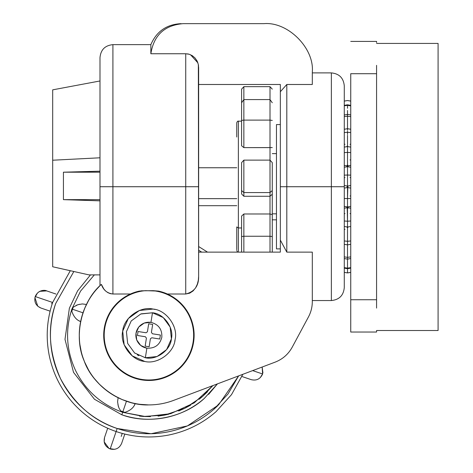 <?xml version="1.0" encoding="UTF-8"?>
<svg xmlns="http://www.w3.org/2000/svg" width="473" height="473" viewBox="0 0 473 473"><rect width="100%" height="100%" fill="white"/><g stroke="black" fill="none" stroke-linecap="round" stroke-linejoin="round"><path stroke-width="0.71" d="M55.702 267.452L70.288 270.733L52.627 302.472C46.862 319.677 45.698 337.19 49.127 355.01C52.74 372.789 60.485 388.54 72.369 402.257C84.389 415.85 98.975 425.617 116.122 431.553C133.321 437.318 150.834 438.483 168.654 435.054C186.439 431.441 202.19 423.696 215.907 411.812L231.498 394.653L242.844 374.309L231.498 394.653L215.907 411.812C202.19 423.696 186.439 431.441 168.654 435.054C150.834 438.483 133.321 437.318 116.122 431.553C98.975 425.617 84.389 415.85 72.369 402.257C60.485 388.54 52.74 372.789 49.127 355.01C45.698 337.19 46.862 319.677 52.627 302.472L35.209 296.536C33.95 301.904 35.83 305.729 40.849 308.012L50.091 311.157L40.849 308.012L37.781 306.226L34.913 297.623L37.462 292.97M70.288 270.733L52.627 302.472L35.209 296.536C38.289 289.571 45.124 289.854 46.679 290.895L39.762 291.344L38.863 291.853M86.571 304.482L82.343 303.932L77.809 304.713L73.179 307.225L72.499 309.236L71.884 309.029L80.546 291.126L94.358 274.878L80.546 291.126L71.884 309.029L72.499 309.236L71.813 311.246C73.628 316.721 76.602 320.174 80.741 321.599L78.831 320.706M251.145 379.642L241.904 376.49L251.151 379.642C256.443 380.936 260.262 379.056 262.621 373.995L252.671 370.607L262.621 373.995L262.148 367.036L262.917 372.907M114.484 449.35L109.044 448.499L104.178 441.877L104.539 437.501L107.69 428.254L104.539 437.501C103.285 442.87 105.166 446.695 110.185 448.972L117.162 428.497L110.185 448.972C115.554 450.231 119.379 448.351 121.662 443.331L124.807 434.09M118.126 397.61L117.582 401.837L118.362 406.372L119.291 408.707L120.875 411.002L122.885 411.687L122.678 412.302L122.885 411.687L124.896 412.367C130.371 410.558 133.824 407.578 135.248 403.439L134.356 405.349M122.235 433.422L121.212 436.425L122.235 433.422M141.805 379.914L148.912 380.475L148.912 379.99C141.131 379.955 133.835 378.045 127.024 374.267C120.254 370.424 114.827 365.191 110.741 358.564C106.715 351.9 104.539 344.681 104.22 336.9C103.954 329.208 105.591 321.847 109.139 314.817C112.734 307.911 117.765 302.294 124.239 297.966C130.749 293.703 137.885 291.267 145.649 290.659L139.216 291.108C131.908 292.746 125.386 295.98 119.657 300.798C113.969 305.67 109.724 311.577 106.922 318.524C104.149 325.637 103.167 332.844 103.971 340.146C104.811 347.584 107.318 354.413 111.492 360.633C115.719 366.812 121.135 371.672 127.734 375.207C134.367 378.69 141.427 380.446 148.912 380.475C156.403 380.446 163.463 378.69 170.091 375.207C176.695 371.672 182.111 366.812 186.338 360.633C190.513 354.413 193.019 347.584 193.859 340.146C194.663 332.844 193.682 325.637 190.909 318.524C188.106 311.577 183.861 305.67 178.173 300.798C172.444 295.98 165.922 292.746 158.615 291.108L167.383 294.005L185.729 294.005L189.697 293.171L193.079 290.942L195.633 287.797L197.359 284.131L198.335 280.217L198.642 276.197L198.642 67.651L198.234 64.162L197.022 60.875L195.036 57.99L192.369 55.713L189.188 54.253L185.729 53.751L185.729 186.723L198.642 186.723L185.729 186.723L185.729 294.005L185.729 186.723L112.911 186.723L112.911 294.005L130.447 294.005L136.165 291.894L141.332 290.818L153.264 290.67L158.615 291.108L145.649 290.659C137.874 291.232 130.737 293.668 124.239 297.966C117.736 302.265 112.704 307.882 109.139 314.817C105.574 321.746 103.936 329.107 104.22 336.9C104.503 344.687 106.679 351.912 110.741 358.564C114.797 365.221 120.231 370.454 127.024 374.267C133.824 378.081 141.12 379.99 148.912 379.99C156.711 379.99 164.007 378.081 170.806 374.267C177.6 370.454 183.033 365.221 187.089 358.564C191.151 351.912 193.327 344.687 193.611 336.9C193.895 329.107 192.257 321.746 188.692 314.817C185.126 307.882 180.095 302.265 173.591 297.966C167.093 293.668 159.957 291.232 152.182 290.659C159.939 291.267 167.081 293.703 173.591 297.966C180.065 302.294 185.097 307.911 188.692 314.817C192.239 321.847 193.877 329.208 193.611 336.9C193.286 344.681 191.116 351.9 187.089 358.564C183.004 365.191 177.576 370.424 170.806 374.267C163.995 378.045 156.699 379.955 148.912 379.99L148.912 380.475C141.427 380.446 134.367 378.69 127.734 375.207C121.135 371.672 115.719 366.812 111.492 360.633L111.468 360.597M124.204 297.405L130.447 294.005L112.911 294.005C107.129 293.272 103.28 290.067 101.37 284.379C81.19 301.679 73.327 336.534 84.129 360.822C92.82 385.944 122.359 406.047 148.912 404.912C157.367 404.894 165.55 403.404 173.461 400.442L275.144 362.141C282.635 359.214 288.323 354.23 292.213 347.194L308.473 316.91C311.009 312.133 312.286 307.042 312.31 301.638L312.31 252.127L286.804 252.127L286.804 186.723L280.341 186.723L286.804 186.723L286.804 84.49L280.341 91.732L280.341 252.127L198.642 252.127L280.341 252.127L280.341 240.101L286.804 252.127L280.341 240.101L280.341 91.732L286.804 84.49L312.31 84.49L312.31 72.085C314.48 48.122 287.838 21.486 263.875 23.65L183.081 23.65C164.498 25.246 153.755 35.274 150.852 53.751L185.729 53.751L188.561 54.082M190.53 54.738L197.856 62.832L197.211 61.259M198.353 64.7L198.642 276.197C198.867 285.804 194.563 291.74 185.729 294.005L167.383 294.005L173.597 297.393M198.642 84.49L280.341 84.49L280.341 91.732L280.341 84.49L198.642 84.49M150.852 53.751C150.852 41.659 150.852 41.659 150.852 53.751C153.755 35.274 164.498 25.246 183.081 23.65L263.875 23.65C287.838 21.486 314.48 48.122 312.31 72.085L312.31 84.49L286.804 84.49L286.804 252.127L312.31 252.127L312.31 301.638C312.286 307.042 311.009 312.133 308.473 316.91L292.213 347.194C288.323 354.23 282.635 359.214 275.144 362.141L173.461 400.442C165.55 403.404 157.367 404.894 148.912 404.912C139.547 404.888 130.542 403.073 121.898 399.46C113.272 395.806 105.68 390.639 99.117 383.952C92.584 377.241 87.588 369.531 84.129 360.822C80.7 352.03 79.086 342.984 79.287 333.69C79.523 324.324 81.539 315.367 85.353 306.806C89.196 298.268 94.535 290.789 101.37 284.379L103.877 289.074L105.662 291.037L107.814 292.616L110.274 293.644L112.911 294.005L112.911 44.639L112.911 186.723L185.729 186.723L185.729 53.751L150.852 53.751L150.852 44.639C156.575 31.36 166.662 24.365 181.1 23.65M331.366 186.723L331.366 72.895L331.366 186.723L286.804 186.723L344.279 186.723L344.279 85.814L344.279 186.723L331.366 186.723L331.366 243.636L331.366 186.723M183.081 23.65C180.733 23.65 180.733 23.65 183.081 23.65M101.37 284.379L99.992 285.698L99.992 57.558L99.992 186.723L112.911 186.723L99.992 186.723L99.992 285.698L96.309 289.63M111.492 360.633C107.318 354.413 104.811 347.584 103.971 340.146C103.167 332.844 104.149 325.637 106.922 318.524C109.724 311.577 113.969 305.67 119.657 300.798C125.386 295.98 131.908 292.746 139.216 291.108M119.178 301.218L114.235 306.262L110.108 312.068M107.288 317.631L105.036 324.389M104.007 330.065L103.705 335.008M103.705 335.469L103.942 339.898M104.704 344.711L106.744 351.551M109.387 357.21L113.307 363.122L118.126 368.372M122.98 372.292L129.111 375.905L135.757 378.518M158.615 291.108C165.922 292.746 172.444 295.98 178.173 300.798C183.861 305.67 188.106 311.577 190.909 318.524C193.682 325.637 194.663 332.844 193.859 340.146C193.019 347.584 190.513 354.413 186.338 360.633C182.111 366.812 176.695 371.672 170.091 375.207C163.463 378.69 156.403 380.446 148.912 380.475L156.025 379.914M162.068 378.518L168.719 375.905L174.85 372.292M179.705 368.372L184.523 363.122L188.431 357.221M191.086 351.551L193.126 344.711M193.889 339.892L194.125 335.469M194.125 335.008L193.824 330.065M192.795 324.389L190.542 317.631M187.716 312.068L183.595 306.262L178.652 301.218M198.24 64.174L198.642 67.604M198.524 65.765L198.412 65.02M197.531 61.975L196.744 60.367M188.349 54.034L187.929 53.952M187.651 53.898L188.508 54.07M344.279 287.637L344.279 274.115L344.279 287.637C343.51 295.477 339.206 299.781 331.366 300.55L331.366 243.636L331.366 300.55L312.31 300.55M88.622 300.408L84.72 308.266L81.646 317.229M79.706 327.487L79.269 334.854M79.269 334.961L79.499 340.885M82.645 356.683L84.484 361.709M84.626 362.046L88.688 370.241M94.352 378.542L99.561 384.407L106.715 390.668M113.697 395.351L122.004 399.502M122.194 399.579L131.157 402.606M139.766 404.309L148.599 404.912M81.315 352.024L79.884 344.486M80.357 323.024L82.012 315.917M344.279 274.115L344.279 186.723L344.279 274.115M52.686 160.217L99.992 157.787L52.686 160.217L52.686 89.846L52.686 266.766L52.686 160.217M99.992 80.966L52.686 89.846L99.992 80.966M99.992 199.641L63.435 199.641L99.992 200.848L63.435 199.641L99.992 199.641M63.435 172.19L63.435 199.641L63.435 172.19L99.992 172.19L63.435 172.19L99.992 171.185L63.435 172.19M88.924 274.878L52.686 266.766L88.924 274.878L99.992 274.878L88.924 274.878M139.488 416.098L143.508 416.465L122.678 412.302L121.827 414.797L94.452 399.242L73.522 372.352L64.996 339.354L69.383 308.177L64.996 339.354L73.522 372.352L94.452 399.242L121.827 414.797C136.035 419.557 150.503 420.521 165.219 417.689C179.911 414.709 192.919 408.305 204.247 398.491L217.444 383.875L204.247 398.491C183.512 417.742 148.327 424.701 121.827 414.797L122.678 412.302C101.66 404.764 86.062 391.059 75.893 371.187C66.356 350.996 65.02 330.278 71.884 309.029C65.02 330.278 66.356 350.996 75.893 371.187C86.062 391.059 101.66 404.764 122.678 412.302L145.654 416.583L170.67 413.686L194.232 402.86L212.862 385.601L202.509 396.504L207.541 391.709M119.001 408.087L117.931 404.681M76.094 305.351L79.499 304.281M158.083 416.128L164.71 415.099L143.508 416.465L150.485 416.63M178.699 411.002L184.831 408.288L164.71 415.099L168.92 414.147M199.186 399.265L202.509 396.504L184.831 408.288L190.725 405.083M212.513 386.039L212.862 385.601M217.444 383.875L208.628 394.37M117.162 428.497C100.56 422.75 86.435 413.296 74.799 400.128C63.293 386.849 55.79 371.601 52.296 354.383C48.973 337.125 50.103 320.168 55.684 303.512C47.259 327.198 48.879 352.273 60.538 378.737C74.385 404.125 93.258 420.71 117.162 428.497L151.088 433.735L187.397 425.925L218.52 404.947L238.634 375.893L227.962 394.021L213.778 409.382C200.499 420.887 185.25 428.39 168.027 431.884C150.775 435.207 133.818 434.078 117.162 428.497L124.547 430.696M213.778 409.382L217.432 406.017M198.642 246.534L207.523 252.127M55.684 303.512L73.829 271.526L55.684 303.512M52.627 302.472C46.862 319.677 45.698 337.19 49.127 355.01M198.642 250.252L201.723 252.127L198.642 250.252M116.122 431.553C133.321 437.318 150.834 438.483 168.654 435.054M215.907 411.812L231.498 394.653L242.844 374.309M69.383 308.177L77.602 290.842L90.491 274.884L77.602 290.842L69.383 308.177M71.813 311.246L72.499 309.236L82.988 312.813L72.499 309.236L73.179 307.225M124.896 412.367L122.885 411.687L126.462 401.193L122.885 411.687L120.875 411.002M272.271 162.943L272.271 252.127L272.271 236.589L270.012 236.252L270.012 252.127L270.012 236.252L272.271 236.589L272.271 214.624L270.012 213.985L270.012 236.252L243.855 236.252L243.855 252.127L243.855 236.252L270.012 236.252L270.012 213.985L272.271 214.624L272.271 194.22L270.012 196.277L270.012 213.985L270.012 196.277L272.271 194.22L272.271 162.611L270.012 160.128L270.012 192.564L272.271 190.554L270.012 192.564L270.012 196.277L243.855 196.277L241.591 193.971L241.591 162.611L243.855 160.128L243.855 192.564L270.012 192.564L270.012 160.128L272.271 162.611M270.012 86.665L272.271 89.149L270.012 86.665L270.012 160.128L270.012 147.623L272.271 147.582L243.855 147.623L241.591 145.785L243.855 147.623L270.012 147.623L270.012 120.101L272.271 120.438L270.012 120.101L243.855 120.101L243.855 147.623L243.855 120.101L270.012 120.101L270.012 99.584L272.271 102.765L270.012 99.584L243.855 99.584L243.855 120.101L241.591 120.438L241.591 145.785L241.591 102.765L243.855 99.584L270.012 99.584L270.012 86.665L243.855 86.665L270.012 86.665M236.748 137.016L236.748 122.785C237.31 121.384 237.848 120.846 238.362 121.171L238.362 227.956L241.591 227.956L238.362 227.956L238.362 251.47L238.362 121.171L241.591 121.171M241.591 216.078L243.855 213.985L270.012 213.985L243.855 213.985L243.855 236.252L241.591 236.589L241.591 252.127L241.591 236.589L243.855 236.252L243.855 213.985L241.591 216.078L241.591 236.589L241.591 216.078M270.012 160.128L243.855 160.128L270.012 160.128M243.855 196.277L270.012 196.277L270.012 192.564L243.855 192.564L243.855 196.277L243.855 192.564L241.591 190.554L241.591 193.971L243.855 196.277M243.855 86.665L243.855 99.584L243.855 86.665L241.591 89.149L241.591 102.765L241.591 89.149L243.855 86.665M236.748 226.939L238.362 227.956L236.748 226.939L236.748 249.88L236.748 226.939M241.591 190.554L243.855 192.564L243.855 160.128L241.591 162.611L241.591 190.554M241.591 120.438L243.855 120.101L243.855 99.584L241.591 102.765L241.591 120.438M236.748 198.654L198.642 198.654L236.748 198.654M272.271 213.831L276.469 213.831L272.271 213.831M344.279 101.104L347.507 100.548L344.279 101.104M347.507 107.974L347.507 104.758L347.507 105.361L345 105.674L347.507 105.361L347.507 108.287M347.507 111.817L347.507 114.212L347.507 111.817M344.279 105.881L345 105.674L344.279 105.881M347.507 105.946L347.507 106.543M344.279 114.98L347.507 114.425L347.507 110.463L347.507 114.791L347.507 114.448L348.299 114.46L350.741 114.98M347.507 121.242L347.507 126.055L347.507 121.242M347.507 128.065L347.507 114.791L347.507 116.204L345 116.476L347.507 116.204L347.507 128.697L350.741 129.253M344.279 116.66L345 116.476L344.279 116.66M347.507 129.064L347.507 130.294M347.507 131.269L347.507 132.28L347.507 131.547L347.507 132.28L345 132.487L347.507 132.28L347.507 134.48L347.507 132.28L350.014 132.487L347.507 132.28M347.507 133.126L347.507 134.48M347.507 135.313L347.507 140.114L347.507 135.313M345 144.283L344.279 144.141M344.279 132.629L345 132.487L344.279 132.629M347.507 146.086L347.507 136.957L347.507 146.086M344.279 152.613L347.507 152.395L347.507 146.92L347.507 152.395L344.279 152.613M347.507 165.243L347.507 152.395L347.507 165.243M347.188 166.868L347.188 165.237L347.241 166.809M350.741 272.377L347.507 272.933L344.279 272.359L347.507 272.909L347.507 269.509L347.507 272.909L350.741 272.359L347.507 272.909L344.279 272.377M347.188 186.013L347.507 185.995L347.507 175.051L344.279 175.128L347.507 175.051L347.507 177.671L347.507 166.809M345 177.623L344.279 177.594M350.741 268.15L347.507 268.705L347.507 268.15L344.279 267.623L347.507 268.15L347.507 257.347L344.279 256.892L347.507 257.347L347.507 244.872L347.507 257.347L350.741 256.892L347.507 257.347L347.507 268.15L350.741 267.623L347.507 268.15L347.507 269.509M347.507 167.034L347.507 175.051L350.741 175.128L347.507 175.051L347.507 185.995L347.832 185.99L347.188 185.99L347.188 187.621L347.832 187.621L347.832 185.99L347.507 198.577L350.741 198.5L347.507 198.577L347.507 206.802L347.507 198.577L344.279 198.5L347.507 198.577L347.507 187.615L347.188 187.592M347.507 245.174L347.507 245.865M347.507 247.468L347.507 252.28L347.507 247.468M347.832 208.25L347.507 208.362L347.507 221.222L350.741 221.003L347.507 221.222L347.507 227.034L347.507 221.222L344.279 221.003L347.507 221.222L347.188 206.748M344.279 213.707L345 213.619M347.507 213.483L347.507 215.729M347.507 231.126L347.507 244.843L347.507 241.307L344.279 240.958L347.507 241.307L347.507 227.501L347.188 226.809M344.279 229.417L345 229.275M347.507 227.738L347.507 231.569M347.507 233.437L347.507 238.244L347.507 233.437M347.188 227.472L347.188 226.869M347.832 227.507L347.507 227.501L347.832 227.034L347.832 227.507M347.507 241.307L350.741 240.958L347.507 241.307M347.507 244.511L347.507 243.69M347.188 227.034L347.507 227.501M347.507 225.976L347.507 223.215M350.014 213.619L350.741 213.707M347.507 239.74L347.507 240.101M347.507 208.599L347.507 207.866M347.832 206.796L347.832 208.368L347.779 206.796M347.188 208.368L347.188 206.796L347.188 208.368L347.832 208.368M350.014 195.964L350.741 195.993M347.507 263.449L347.507 263.053M350.741 177.594L350.014 177.623M347.507 260.871L347.507 258.613M347.507 272.566L347.507 271.815M347.507 265.613L347.507 265.235M347.832 165.237L347.832 166.809L347.832 165.237M347.188 165.26L347.188 166.614M350.741 152.613L347.507 152.395L350.741 152.613M350.741 159.874L350.014 159.963M347.188 146.116L347.188 146.719M350.741 132.629L350.014 132.487L350.741 132.629M350.741 144.141L350.014 144.283M347.507 142.432L347.507 142.024M350.741 116.66L347.507 116.204L350.741 116.66M347.507 132.026L347.507 131.541M350.741 105.881L347.507 105.361L350.741 105.881M344.279 105.355L347.507 104.799L347.507 105.16M350.741 101.104L347.507 100.548L350.741 101.104M376.573 41.411L376.573 42.511L376.573 41.411L350.741 41.411L376.573 41.411M376.573 65.345L376.573 308.1L376.573 73.705L350.741 73.705L350.741 299.746L350.741 73.705L376.573 73.705L376.573 65.345M376.573 330.934L376.573 332.034L350.741 332.034L350.741 299.746L376.573 299.746L350.741 299.746L350.741 332.034L376.573 332.034L376.573 330.934M276.469 124.565L276.469 248.887L280.341 248.887L276.469 248.887L276.469 124.565L280.341 124.565L276.469 124.565M152.418 333.778L151.413 332.389L152.418 333.778L160.394 335.038L159.762 339.023L151.792 337.763L150.402 338.769L149.143 346.744L145.158 346.112L146.417 338.142L145.412 336.758L137.436 335.493L138.069 331.508L146.039 332.767L147.428 331.762L148.688 323.786L152.673 324.419L151.413 332.389L152.673 324.419L148.688 323.786L147.428 331.762L146.039 332.767L138.069 331.508L137.436 335.493L145.412 336.758L146.417 338.142L145.158 346.112L149.143 346.744L150.402 338.769L151.792 337.763L159.762 339.023L160.394 335.038L152.418 333.778M150.958 322.35C146.056 321.752 141.989 323.319 138.749 327.038C135.786 330.982 135.101 335.292 136.709 339.957C138.642 344.498 142.03 347.241 146.872 348.181C154.795 348.595 159.779 344.971 161.831 337.308C162.245 329.385 158.615 324.401 150.958 322.35L152.472 312.777L140.753 314.013L131.216 320.942L126.427 331.709L127.663 343.433L134.592 352.964L145.359 357.754L146.872 348.181L140.688 345.432L136.709 339.957L135.999 333.223L138.749 327.038L144.224 323.059L150.958 322.35C158.615 324.401 162.245 329.385 161.831 337.308C159.779 344.971 154.795 348.595 146.872 348.181L145.359 357.754C156.327 360.515 170.647 350.103 171.403 338.822C174.165 327.854 163.753 313.534 152.472 312.777L150.958 322.35M126.427 331.709L131.216 320.942L140.753 314.013L152.472 312.777L163.238 317.572L170.168 327.103L171.403 338.822L166.614 349.588L157.077 356.518L145.359 357.754L134.592 352.964L127.663 343.433L126.427 331.709L127.663 343.433M152.472 312.777L141.25 313.83M144.833 357.665L147.127 357.96M166.614 349.588L167.312 348.678M171.403 338.822L171.61 337.054M163.238 317.572L162.328 316.869M155.091 309.466L153.057 309.064C166.206 309.939 178.339 326.63 175.116 339.407C174.241 352.556 157.55 364.689 144.773 361.467C157.55 364.689 174.241 352.556 175.116 339.407C178.339 326.63 166.206 309.939 153.057 309.064C140.28 305.842 123.589 317.974 122.714 331.124C119.492 343.901 131.624 360.592 144.773 361.467L132.227 355.885L124.151 344.782L122.714 331.124L128.295 318.577L139.399 310.501L153.057 309.064L150.993 308.822M138.849 355.684L137.3 354.845M134.965 353.254L134.521 352.905M128.295 318.577L127.479 319.636M123.116 329.09L122.472 333.187M132.227 355.885L133.285 356.701M144.773 361.467L142.74 361.065M124.151 344.782L123.701 343.522M139.399 310.501L140.658 310.057M173.68 325.755L174.123 327.014M175.116 339.407L174.714 341.441M158.431 360.03L157.166 360.479M376.573 43.427L438.087 43.427L376.573 43.427M376.573 330.503L438.087 330.503L438.087 43.427L438.087 330.503L376.573 330.503M55.926 294.04L46.679 290.895L55.926 294.04M52.095 302.968L51.728 303.731M260.174 377.744L262.681 373.818M99.992 57.558C100.761 49.712 105.065 45.408 112.911 44.639L150.852 44.639M344.279 85.814C343.51 77.968 339.206 73.664 331.366 72.895L312.31 72.895M237.688 252.127L236.748 250.66M198.642 205.696L236.748 205.696M198.642 167.749L236.748 167.749M272.271 153.624L276.469 153.624M272.271 219.821L276.469 219.821M344.279 101.08L347.507 100.53L350.741 101.08M344.279 129.253L347.507 128.697M344.279 147.109L347.507 146.559L350.741 147.109M344.279 165.379L347.188 165.928M344.279 167.229L347.507 166.673L350.741 167.229M344.279 185.493L347.188 186.043M347.507 268.705L344.279 268.15M347.188 187.568L344.279 188.112M350.741 206.382L347.507 206.938L344.279 206.382M350.741 258.56L347.507 259.115L344.279 258.56M347.188 207.671L344.279 208.221M350.741 226.484L347.507 227.04L344.279 226.484M350.741 244.322L347.507 244.872L344.279 244.322M347.832 207.671L350.741 208.221M347.832 187.568L350.741 188.112M347.832 186.043L350.741 185.493M347.832 165.928L350.741 165.379M347.507 104.799L350.741 105.355"/></g></svg>
